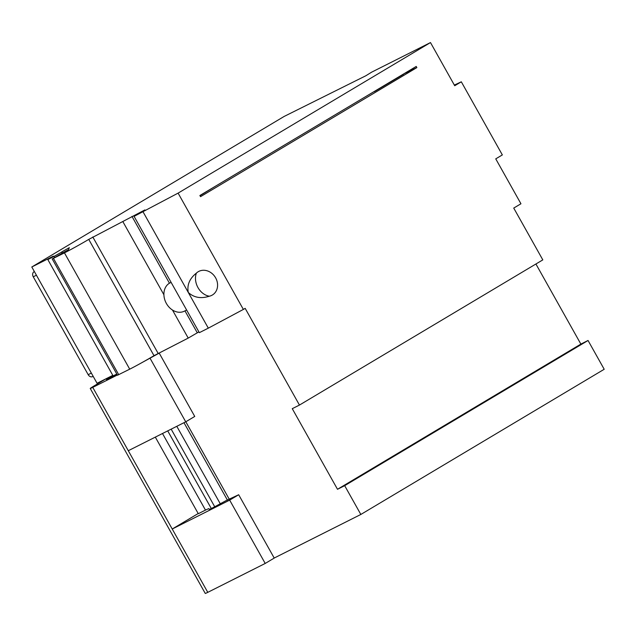 <?xml version="1.0" encoding="UTF-8"?>
<svg xmlns="http://www.w3.org/2000/svg" width="636" height="636" viewBox="0 0 636 636"><rect width="100%" height="100%" fill="white"/><g stroke="black" fill="none" stroke-linecap="round" stroke-linejoin="round"><path stroke-width="0.95" d="M92.824 376.512A3.967 3.148 -116.7 0 1 92.665 376.599A3.967 3.148 -116.7 0 1 88.181 374.676L33.255 276.795A3.967 3.148 -116.7 0 1 34.026 271.731M61.7 253.525L52.216 258.939L64.451 252.874A19.819 0.684 -29.3 0 0 88.746 239.39L144.897 209.92L134.077 216.367L199.338 332.668L208.314 328.152L243.365 309.422L178.104 193.121L430.485 42.564L371.567 72.202L365.899 75.732L284.181 116.42L31.8 266.985L53.337 256.149L47.827 259.575L54.084 256.364L54.648 257.357M112.803 375.359L97.062 383.277L31.8 266.985M47.827 259.575L113.097 375.876L116.809 374.055M153.522 355.969L159.207 353.115L194.743 416.445L185.728 421.819L128.289 450.717L172.229 529.017L198.194 513.53M238.683 494.744L274.227 558.074L265.212 563.448L207.773 592.347L172.229 529.017L229.668 500.119L238.683 494.744L226.408 500.453L214.722 506.757L171.171 429.149M176.8 426.319L220.167 503.593M214.722 506.757L209.331 509.508M167.721 430.882L211.295 508.522M588.046 340.483L604.2 369.27L360.835 514.46L344.68 485.673L337.501 489.283L580.867 344.1L588.046 340.483L344.68 485.673M274.203 558.042L360.835 514.46M229.381 499.427L185.807 421.771M337.501 489.283L292.266 408.678L299.453 405.068L245.17 308.349L243.365 309.422M535.917 263.996L580.867 344.1M299.453 405.068L542.81 259.885L513.737 208.067L520.948 203.766L495.746 158.857L502.345 154.922L461.315 81.806L454.716 85.741L430.485 42.564M200.539 196.651L199.887 195.498L416.214 66.446L416.858 67.599L200.539 196.651M52.216 258.939L117.477 375.24L129.72 369.166A19.819 0.684 -29.3 0 0 154.007 355.683L188.216 338.09L198.901 331.881M61.628 253.406L68.457 249.741L69.332 247.674L61.819 251.88L62.487 253.08M61.819 251.88L62.336 253.168M61.724 252.087L54.084 256.364M134.077 216.367L178.104 193.121M454.343 85.081L461.315 81.806M208.314 328.152L143.052 211.852M188.288 292.457C186.857 285.007 189.552 278.568 196.365 273.138A13.634 11.702 -122.6 0 1 215.628 277.845A13.634 11.702 -122.6 0 1 209.324 296.217C200.96 298.896 193.948 297.64 188.288 292.457M171.116 282.368L169.446 283.203L131.97 216.415M186.634 310.026L184.329 311.187A15.852 12.585 -116.7 0 1 172.475 310.034A15.852 12.585 -116.7 0 1 163.905 294.762A15.852 12.585 -116.7 0 1 169.446 283.203M197.232 332.715L184.965 310.861M188.216 338.09L172.475 310.034M158.062 353.266L92.8 236.966M163.905 294.762L122.955 221.797M183.979 422.702L227.465 500.182M374.262 91.473L371.575 93.079M374.373 91.663L403.606 74.261M416.858 67.599L403.478 74.038M199.998 195.689L215.628 186.109M209.276 509.404L208.815 508.577L205.476 510.096L162.498 433.513M112.834 375.407L110.775 376.639A13.213 0.461 150.7 0 0 106.435 379.485A13.213 0.461 150.7 0 0 108.947 378.404L116.976 374.358M159.207 353.115L141.423 362.902M117.35 375.017L92.753 387.388A13.213 0.461 -29.3 0 1 90.24 388.477A13.213 0.461 -29.3 0 1 94.589 385.623L106.331 378.619M207.773 592.347A13.213 0.461 150.7 0 1 205.261 593.436L90.24 388.477M229.668 500.119L265.212 563.448M150.191 358.489L185.728 421.819M155.319 437.123L198.297 513.713L205.476 510.096M118.733 374.699L53.464 258.399M209.324 296.217A15.852 12.585 -116.7 0 1 196.365 273.138M154.007 355.683L88.746 239.39M129.72 369.166L64.451 252.874M110.775 376.639L111.149 377.291M128.289 450.717L92.753 387.388M91.338 373.086L88.181 374.676M33.255 276.795L36.419 275.213M93.174 376.345L92.665 376.599"/></g></svg>
